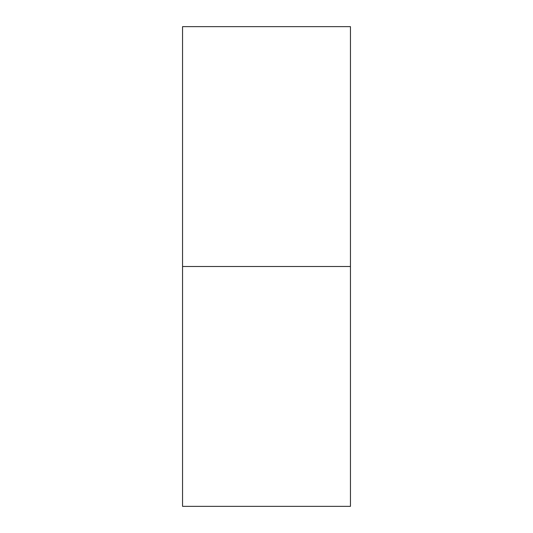 <?xml version="1.0" encoding="UTF-8"?>
<svg xmlns="http://www.w3.org/2000/svg" width="533" height="533" viewBox="0 0 533 533"><rect width="100%" height="100%" fill="white"/><g stroke="black" fill="none" stroke-linecap="round" stroke-linejoin="round"><path stroke-width="0.4" stroke-dasharray="2.67 2" d="M182.553 266.5L350.447 266.5L350.447 506.35L350.447 266.5L182.553 266.5L182.553 26.65L182.553 266.5M350.447 26.65L350.447 266.5L350.447 26.65"/><path stroke-width="0.8" d="M182.553 506.35L182.553 26.65L182.553 506.35L350.447 506.35L350.447 266.5L182.553 266.5L350.447 266.5L350.447 26.65L350.447 506.35M182.553 26.65L350.447 26.65"/></g></svg>
